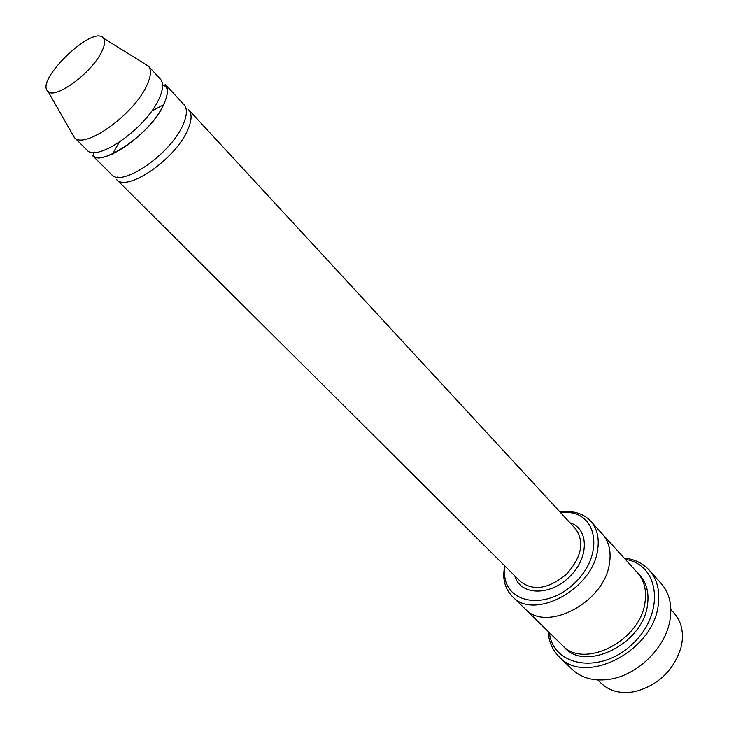 <?xml version="1.0" encoding="UTF-8"?>
<svg xmlns="http://www.w3.org/2000/svg" width="729" height="729" viewBox="0 0 729 729"><rect width="100%" height="100%" fill="white"/><g stroke="black" fill="none" stroke-linecap="round" stroke-linejoin="round"><path stroke-width="1.09" d="M163.879 104.028C168.089 94.743 168.517 88.163 165.164 84.291L184.009 104.703C187.453 108.676 187.153 115.3 183.097 124.586C171.042 153.828 121.588 187.891 111.546 174.495L91.854 154.903C101.559 168.007 151.35 133.27 163.879 104.028M112.384 154.038L119.228 142.337M151.586 111.172L163.524 104.776M504.942 566.05L504.568 572.766C504.404 603.612 546.121 611.093 574.78 582.945C603.986 555.361 598.081 513.398 567.244 512.396L560.519 512.523M670.853 609.562L674.097 613.153C680.822 620.789 683.465 630.512 682.025 642.304L680.941 647.716C673.596 670.388 658.46 684.978 635.524 691.466C621.409 694.199 609.982 691.493 601.234 683.328L597.78 679.947M504.45 565.558L503.666 575.008C503.958 583.774 506.865 590.937 512.396 596.495C533.437 620.707 592.185 589.87 597.525 550.65C599.548 538.467 597.261 528.625 590.663 521.117C585.314 515.385 578.27 512.205 569.513 511.576L560.045 512.004M116.394 179.325C126.518 192.784 175.889 158.895 187.827 129.653C191.845 120.367 192.119 113.724 188.647 109.733L575.573 528.826C584.731 542.011 581.678 557.166 566.433 574.279C548.755 588.877 533.5 591.347 520.67 581.706L116.394 179.325M144.898 63.97L148.315 66.038L160.389 79.115C163.715 82.96 163.25 89.53 159.013 98.816C146.356 128.049 96.474 162.959 86.86 149.928L74.249 137.38L72.308 133.881M148.315 66.038L148.434 66.166C151.568 69.975 150.985 76.463 146.693 85.639C133.79 114.717 84.008 150.001 74.367 137.499L74.249 137.38M101.449 52.206C91.298 73.328 54.839 99.873 48.032 91.417C34.345 80.955 93.43 24.048 103.372 38.118C105.459 40.815 104.821 45.508 101.449 52.206M549.356 632.617C553.001 666.862 601.115 674.808 633.054 643.452C665.595 612.706 659.453 564.328 625.373 559.398M602.154 533.783L637.538 572.821C644.217 580.412 646.714 590.198 645.028 602.172C640.727 640.727 583.71 669.669 562.305 645.283L524.634 608.451M524.907 608.724C546.048 632.982 604.368 602.628 609.444 563.572C611.367 551.434 609.025 541.601 602.418 534.075C609.025 541.601 611.367 551.434 609.435 563.572C604.359 602.628 546.048 632.982 524.907 608.724L512.396 596.495M548.071 631.369C548.782 641.693 552.518 650.213 559.28 656.92C585.013 686.035 653.366 651.307 658.223 605.079C660.137 590.882 657.157 579.263 649.284 570.233C642.832 563.225 634.467 559.17 624.17 558.077M649.284 570.233L661.185 583.519C669.076 592.577 672.111 604.168 670.288 618.292L669.678 621.737C664.602 648.655 637.073 675.163 609.991 679.228C594.335 681.56 581.706 678.252 572.11 669.313L559.28 656.92M514.811 575.864C519.923 595.283 549.384 596.568 569.194 577.14C589.351 558.077 589.169 528.589 569.96 522.748M638.713 574.197C646.304 581.86 649.229 592.076 647.489 604.842C643.151 644.39 583.984 672.931 563.635 646.505M504.568 572.766L503.666 575.008M567.244 512.396L569.513 511.576M48.032 91.417L74.367 137.499M103.372 38.118L148.434 66.166M93.13 152.37L93.795 155.678C99.199 167.032 151.896 134.118 163.825 104.056C167.552 96.018 168.235 90.095 165.866 86.259L162.594 85.475M186.342 110.535L187.043 108.84M115.565 177.685L117.287 177.047M602.409 534.075L590.663 521.117"/></g></svg>
